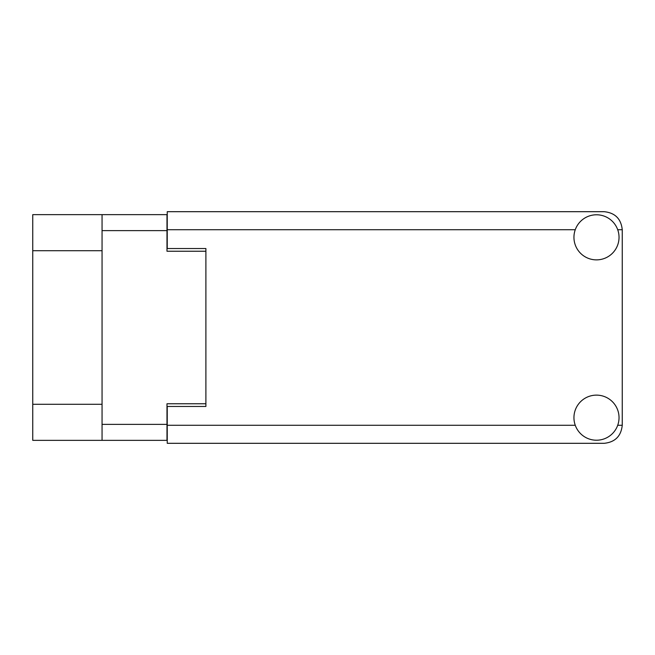 <?xml version="1.0" encoding="UTF-8"?>
<svg xmlns="http://www.w3.org/2000/svg" width="655" height="655" viewBox="0 0 655 655"><rect width="100%" height="100%" fill="white"/><g stroke="black" fill="none" stroke-linecap="round" stroke-linejoin="round"><path stroke-width="0.98" d="M102.057 250.718L32.75 250.718L32.75 214.652L166.984 214.652L166.984 251.233L205.891 251.233L205.891 248.532L205.891 406.468L167.246 406.468L167.246 425.275L575.262 425.275M205.891 406.468L205.891 403.767L166.984 403.767L166.984 440.348L32.75 440.348L32.75 404.282L102.057 404.282M32.75 250.718L32.75 404.282M102.057 440.348L102.057 214.652M596.484 440.217A22.54 22.54 0 0 0 619.032 417.677A22.54 22.54 0 0 0 596.484 395.129A22.54 22.54 0 0 0 573.944 417.677A22.54 22.54 0 0 0 596.484 440.217M596.484 259.871A22.54 22.54 0 0 0 619.032 237.323A22.54 22.54 0 0 0 596.484 214.783A22.54 22.54 0 0 0 573.944 237.323A22.54 22.54 0 0 0 596.484 259.871M205.891 248.532L167.246 248.532L167.246 211.688L604.213 211.688C615.094 212.834 621.104 218.844 622.25 229.725L622.25 425.275C621.104 436.156 615.094 442.166 604.213 443.312L167.246 443.312L167.246 425.275M102.057 424.375L166.984 424.375M166.984 230.625L102.057 230.625M617.706 425.275L622.25 425.275M622.25 229.725L617.706 229.725M575.262 229.725L167.246 229.725"/></g></svg>
